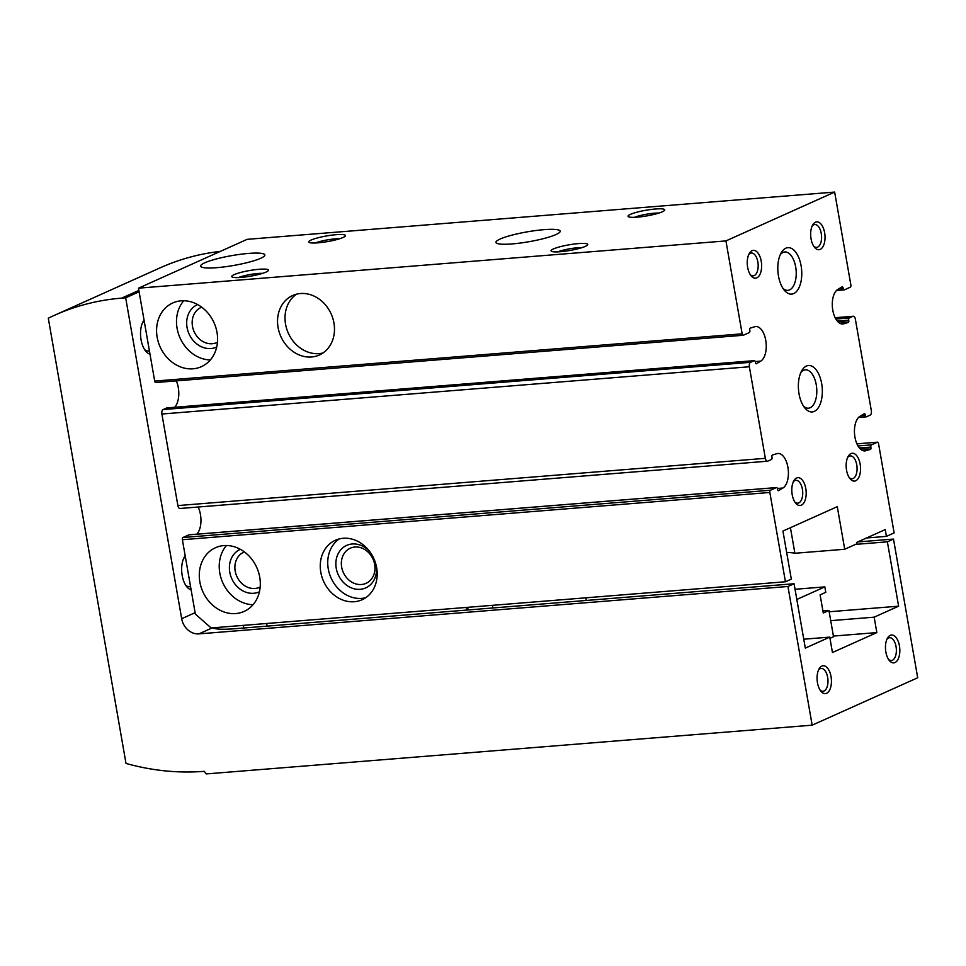<?xml version="1.0" encoding="UTF-8"?>
<svg xmlns="http://www.w3.org/2000/svg" width="966" height="966" viewBox="0 0 966 966"><rect width="100%" height="100%" fill="white"/><g stroke="black" fill="none" stroke-linecap="round" stroke-linejoin="round"><path stroke-width="1.45" d="M586.302 600.454L585.843 597.809M492.394 605.332L492.853 607.976M466.663 610.077L466.204 607.433M267.123 626.125L266.664 623.493M785.43 581.761L769.842 492.467L182.381 539.728L195.349 614.062L211.131 627.96L785.43 581.761L791.311 579.117L782.931 531.071L837.28 506.655L844.719 549.256L856.951 543.761L856.709 542.397L885.242 529.585L886.426 536.384L866.55 537.977M844.719 549.256L794.897 553.264A44.702 6.871 -9.9 0 0 786.674 552.516M376.668 567.766A32.59 27.579 65.8 0 1 362.093 599.741A32.59 27.579 65.8 0 1 323.574 581.303A32.59 27.579 65.8 0 1 335.371 540.272A32.59 27.579 65.8 0 1 376.668 567.766M259.733 577.173A34.921 29.548 65.8 0 1 244.108 611.43A34.921 29.548 65.8 0 1 202.848 591.687A34.921 29.548 65.8 0 1 215.49 547.722A34.921 29.548 65.8 0 1 259.733 577.173M182.381 539.728A1.86 0.954 -94.6 0 1 182.96 537.507L188.853 534.862A1.86 0.954 -94.6 0 1 189.022 534.814A1.86 0.954 -94.6 0 1 189.191 534.838M198.102 507.017A17.69 9.032 -94.6 0 1 196.786 534.198M180.328 508.382A3.719 1.908 -94.6 0 1 179.99 508.478A3.719 1.908 -94.6 0 1 177.877 505.58L161.902 414.016A3.719 1.908 -94.6 0 1 163.085 409.584L166.707 407.954A1.86 0.954 -94.6 0 1 166.876 407.906A1.86 0.954 -94.6 0 1 167.046 407.918M176.307 380.882A17.69 9.032 -94.6 0 1 174.641 407.278M743.035 335.262L155.912 382.5A1.86 0.954 -94.6 0 1 155.743 382.536A1.86 0.954 -94.6 0 1 154.693 381.087L138.476 288.17L247.175 239.339L834.648 192.077L850.865 284.994A1.86 0.954 -94.6 0 1 850.273 287.216L844.381 289.86A1.86 0.954 -94.6 0 1 844.212 289.897A1.86 0.954 -94.6 0 1 843.161 288.448L839.985 288.122M843.052 287.868A1.401 0.712 -94.6 0 0 842.267 286.781A1.401 0.712 -94.6 0 0 842.098 286.842L837.8 289.438A17.69 9.032 -94.6 0 0 832.644 309.265A17.69 9.032 -94.6 0 0 842.823 323.984A17.69 9.032 -94.6 0 0 843.789 323.803L848.305 322.439A1.401 0.712 -94.6 0 0 848.8 320.76L848.691 320.181A1.86 0.954 -94.6 0 1 849.283 317.959L852.906 316.329A3.719 1.908 -94.6 0 1 853.244 316.244A3.719 1.908 -94.6 0 1 855.357 319.142L871.332 410.695A3.719 1.908 -94.6 0 1 870.149 415.139L866.526 416.769A1.86 0.954 -94.6 0 1 866.369 416.817A1.86 0.954 -94.6 0 1 865.307 415.368L865.21 414.776A1.401 0.712 -94.6 0 0 864.413 413.69A1.401 0.712 -94.6 0 0 864.244 413.75L859.945 416.346A17.69 9.032 -94.6 0 0 854.789 436.173A17.69 9.032 -94.6 0 0 864.968 450.905A17.69 9.032 -94.6 0 0 865.947 450.711L870.463 449.359A1.401 0.712 -94.6 0 0 870.946 447.669L870.849 447.089A1.86 0.954 -94.6 0 1 871.441 444.867L877.321 442.223A1.86 0.954 -94.6 0 1 877.49 442.186A1.86 0.954 -94.6 0 1 878.541 443.635L894.13 532.918L886.426 536.384M799.027 393.814A23.281 11.882 85.4 0 0 804.823 407.966A23.281 11.882 85.4 0 0 820.388 403.595A23.281 11.882 85.4 0 0 817.888 372.453A23.281 11.882 85.4 0 0 801.816 370.618A23.281 11.882 85.4 0 0 799.027 393.814M778.463 275.974A23.281 11.882 85.4 0 0 784.247 290.126A23.281 11.882 85.4 0 0 799.824 285.755A23.281 11.882 85.4 0 0 797.312 254.601A23.281 11.882 85.4 0 0 781.24 252.778A23.281 11.882 85.4 0 0 778.463 275.974M860.138 464.115A13.971 7.136 -94.6 0 1 858.062 478.689A13.971 7.136 -94.6 0 1 850.032 478.713A13.971 7.136 -94.6 0 1 848.22 456.302A13.971 7.136 -94.6 0 1 860.138 464.115M805.789 488.542A13.971 7.136 -94.6 0 1 803.7 503.105A13.971 7.136 -94.6 0 1 795.67 503.129A13.971 7.136 -94.6 0 1 793.871 480.73A13.971 7.136 -94.6 0 1 805.789 488.542M824.638 232.734A13.971 7.136 -94.6 0 1 822.561 247.308A13.971 7.136 -94.6 0 1 814.531 247.332A13.971 7.136 -94.6 0 1 812.732 224.921A13.971 7.136 -94.6 0 1 824.638 232.734M761.232 261.231A13.971 7.136 -94.6 0 1 759.143 275.793A13.971 7.136 -94.6 0 1 751.113 275.817A13.971 7.136 -94.6 0 1 749.314 253.418A13.971 7.136 -94.6 0 1 761.232 261.231M769.842 492.467A1.86 0.954 -94.6 0 1 770.433 490.245L776.314 487.601A1.86 0.954 -94.6 0 1 776.483 487.564A1.86 0.954 -94.6 0 1 777.545 489.013L777.642 489.593A1.401 0.712 -94.6 0 0 778.439 490.68A1.401 0.712 -94.6 0 0 778.608 490.619L782.907 488.023A17.69 9.032 -94.6 0 0 788.063 468.196A17.69 9.032 -94.6 0 0 777.884 453.477A17.69 9.032 -94.6 0 0 776.905 453.658L772.389 455.022A1.401 0.712 -94.6 0 0 771.906 456.701L772.003 457.28A1.86 0.954 -94.6 0 1 771.411 459.502L767.789 461.132A3.719 1.908 -94.6 0 1 767.451 461.217A3.719 1.908 -94.6 0 1 765.35 458.319L749.362 366.766A3.719 1.908 -94.6 0 1 750.546 362.322L754.168 360.692A1.86 0.954 -94.6 0 1 754.337 360.644A1.86 0.954 -94.6 0 1 755.388 362.093L755.497 362.685A1.401 0.712 -94.6 0 0 756.281 363.771A1.401 0.712 -94.6 0 0 756.45 363.711L760.749 361.115A17.69 9.032 -94.6 0 0 765.905 341.288A17.69 9.032 -94.6 0 0 755.738 326.556A17.69 9.032 -94.6 0 0 754.76 326.75L750.244 328.102A1.401 0.712 -94.6 0 0 749.749 329.792L749.857 330.372A1.86 0.954 -94.6 0 1 749.266 332.594L743.373 335.238A1.86 0.954 -94.6 0 1 743.204 335.274A1.86 0.954 -94.6 0 1 742.154 333.825L725.937 240.908L834.648 192.077M333.946 323.006A32.59 27.579 65.8 0 1 319.372 354.981A32.59 27.579 65.8 0 1 280.865 336.554A32.59 27.579 65.8 0 1 292.65 295.524A32.59 27.579 65.8 0 1 333.946 323.006M217.012 332.413A34.921 29.548 65.8 0 1 201.399 366.669A34.921 29.548 65.8 0 1 160.139 346.927A34.921 29.548 65.8 0 1 172.769 302.962A34.921 29.548 65.8 0 1 217.012 332.413M725.937 240.908L138.476 288.17M585.348 246.378A18.62 2.862 -9.9 0 0 587.582 244.941A18.62 2.862 -9.9 0 0 568.889 244.845A18.62 2.862 -9.9 0 0 551.332 251.257A18.62 2.862 -9.9 0 0 566.342 251.039A18.62 2.862 -9.9 0 0 585.348 246.378M662.35 211.783A18.62 2.862 -9.9 0 0 664.584 210.346A18.62 2.862 -9.9 0 0 645.892 210.25A18.62 2.862 -9.9 0 0 628.335 216.674A18.62 2.862 -9.9 0 0 643.344 216.456A18.62 2.862 -9.9 0 0 662.35 211.783M266.073 272.062A18.62 2.862 -9.9 0 0 268.306 270.625A18.62 2.862 -9.9 0 0 249.614 270.528A18.62 2.862 -9.9 0 0 232.057 276.94A18.62 2.862 -9.9 0 0 247.067 276.723A18.62 2.862 -9.9 0 0 266.073 272.062M343.075 237.467A18.62 2.862 -9.9 0 0 345.309 236.03A18.62 2.862 -9.9 0 0 326.617 235.933A18.62 2.862 -9.9 0 0 309.06 242.357A18.62 2.862 -9.9 0 0 324.069 242.14A18.62 2.862 -9.9 0 0 343.075 237.467M556.005 234.533A32.59 5.011 -9.9 0 0 560.171 231.176A32.59 5.011 -9.9 0 0 527.207 231.852A32.59 5.011 -9.9 0 0 495.956 242.394A32.59 5.011 -9.9 0 0 520.288 243.046A32.59 5.011 -9.9 0 0 556.005 234.533M260.675 258.296A32.59 5.011 -9.9 0 0 264.841 254.939A32.59 5.011 -9.9 0 0 231.876 255.604A32.59 5.011 -9.9 0 0 200.626 266.145A32.59 5.011 -9.9 0 0 224.957 266.797A32.59 5.011 -9.9 0 0 260.675 258.296M790.43 527.702L794.897 553.264M210.346 359.944A34.921 29.548 65.8 0 1 180.062 337.967A34.921 29.548 65.8 0 1 183.745 300.74M216.71 347.035A23.281 19.694 65.8 0 1 189.046 333.934A23.281 19.694 65.8 0 1 197.632 304.556M217.459 342.254A19.248 16.289 65.8 0 1 216.867 342.544A19.248 16.289 65.8 0 1 194.118 331.652A19.248 16.289 65.8 0 1 201.085 307.43A19.248 16.289 65.8 0 1 201.701 307.164M253.068 604.692A34.921 29.548 65.8 0 1 222.784 582.727A34.921 29.548 65.8 0 1 226.467 545.5M259.431 591.784A23.281 19.694 65.8 0 1 231.768 578.694A23.281 19.694 65.8 0 1 240.353 549.316M260.18 587.014A19.248 16.289 65.8 0 1 259.576 587.304A19.248 16.289 65.8 0 1 236.839 576.412A19.248 16.289 65.8 0 1 243.806 552.178A19.248 16.289 65.8 0 1 244.41 551.924M322.958 352.976A32.59 27.579 65.8 0 1 288.339 333.198A32.59 27.579 65.8 0 1 296.538 294.171M365.679 597.737A32.59 27.579 65.8 0 1 331.048 577.946A32.59 27.579 65.8 0 1 339.259 538.931M376.293 565.907A23.281 19.694 65.8 0 1 353.254 588.548A23.281 19.694 65.8 0 1 337.871 554.315A23.281 19.694 65.8 0 1 370.111 552.129M374.663 564.446A19.248 16.289 65.8 0 1 366.054 583.331A19.248 16.289 65.8 0 1 343.304 572.44A19.248 16.289 65.8 0 1 350.272 548.205A19.248 16.289 65.8 0 1 374.663 564.446M243.36 625.364L243.818 628.009M467.653 607.324L468.112 609.957M748.71 254.626A11.447 5.844 -94.6 0 1 751.355 253.044A11.447 5.844 -94.6 0 1 757.851 261.955A11.447 5.844 -94.6 0 1 753.202 275.865A11.447 5.844 -94.6 0 1 750.328 274.73M812.116 226.141A11.447 5.844 -94.6 0 1 814.773 224.547A11.447 5.844 -94.6 0 1 821.257 233.458A11.447 5.844 -94.6 0 1 816.608 247.381A11.447 5.844 -94.6 0 1 813.734 246.233M793.267 481.937A11.447 5.844 -94.6 0 1 795.912 480.356A11.447 5.844 -94.6 0 1 802.408 489.267A11.447 5.844 -94.6 0 1 797.759 503.177A11.447 5.844 -94.6 0 1 794.885 502.042M847.617 457.522A11.447 5.844 -94.6 0 1 850.273 455.928A11.447 5.844 -94.6 0 1 856.757 464.839A11.447 5.844 -94.6 0 1 852.109 478.762A11.447 5.844 -94.6 0 1 849.235 477.615M782.979 288.375A19.248 9.829 85.4 0 0 787.87 290.355A19.248 9.829 85.4 0 0 796.117 270.371A19.248 9.829 85.4 0 0 784.778 251.969A19.248 9.829 85.4 0 0 780.274 254.698M803.555 406.227A19.248 9.829 85.4 0 0 808.433 408.195A19.248 9.829 85.4 0 0 816.693 388.223A19.248 9.829 85.4 0 0 805.354 369.821A19.248 9.829 85.4 0 0 800.838 372.55M339.621 238.747A15.094 2.318 -9.9 0 0 315.339 242.985M262.619 273.342A15.094 2.318 -9.9 0 0 238.336 277.58M658.897 213.063A15.094 2.318 -9.9 0 0 634.614 217.302M581.894 247.658A15.094 2.318 -9.9 0 0 557.611 251.897M833.417 636.075L876.838 632.585L832.451 652.521L829.77 637.113L805.306 648.101L794.076 583.742L787.954 586.483L812.165 725.176L206.241 773.923L204.273 771.327A279.379 236.356 65.8 0 1 126.003 763.43L48.3 318.225A279.379 236.356 65.8 0 1 54.651 315.23A279.379 236.356 65.8 0 1 121.68 298.132L125.677 297.806L181.68 618.711A16.76 14.176 65.8 0 0 198.899 633.877L787.954 586.483M796.817 599.463L824.819 586.881L825.773 592.315L820.11 594.863L823.274 612.987L828.937 610.44L833.525 636.739L829.975 638.333M831.038 676.623A13.971 7.136 -94.6 0 1 828.961 691.185A13.971 7.136 -94.6 0 1 820.931 691.221A13.971 7.136 -94.6 0 1 819.132 668.81A13.971 7.136 -94.6 0 1 831.038 676.623M899.443 645.892A13.971 7.136 -94.6 0 1 897.354 660.454A13.971 7.136 -94.6 0 1 889.324 660.49A13.971 7.136 -94.6 0 1 887.525 638.079A13.971 7.136 -94.6 0 1 899.443 645.892M857.711 541.95L893.49 539.076L917.7 677.77L812.165 725.176M893.49 539.076L887.38 541.817L855.574 544.377M829.166 611.768L898.609 606.177L887.38 541.817M898.609 606.177L874.158 617.165L830.724 620.667M876.838 632.585L874.158 617.165M803.748 639.202L829.77 637.113M212.52 627.84A46.561 7.16 170.1 0 0 234.545 628.745L794.076 583.742M139.104 291.78L125.677 297.806M191.123 589.828A18.62 9.515 -94.6 0 1 186.824 586.785A18.62 9.515 -94.6 0 1 184.421 556.911A18.62 9.515 -94.6 0 1 185.17 555.764M149.984 354.136A18.62 9.515 -94.6 0 1 145.697 351.093A18.62 9.515 -94.6 0 1 143.294 321.219A18.62 9.515 -94.6 0 1 144.043 320.072M54.651 315.23L160.187 267.824A279.379 236.356 65.8 0 1 220.357 251.377M824.819 586.881L795.042 589.272M828.937 610.44L822.911 610.935M149.392 350.755A15.094 7.704 -94.6 0 1 148.305 350.996A15.094 7.704 -94.6 0 1 144.586 349.547M142.437 322.922A15.094 7.704 -94.6 0 1 144.272 321.376M190.531 586.447A15.094 7.704 -94.6 0 1 189.445 586.688A15.094 7.704 -94.6 0 1 185.714 585.239M183.576 558.614A15.094 7.704 -94.6 0 1 185.4 557.068M886.909 639.287A11.447 5.844 -94.6 0 1 889.565 637.705A11.447 5.844 -94.6 0 1 896.05 646.616A11.447 5.844 -94.6 0 1 891.401 660.527A11.447 5.844 -94.6 0 1 888.527 659.392M818.516 670.018A11.447 5.844 -94.6 0 1 821.172 668.436A11.447 5.844 -94.6 0 1 827.657 677.347A11.447 5.844 -94.6 0 1 823.008 691.258A11.447 5.844 -94.6 0 1 820.134 690.122M742.154 333.825L154.693 381.087M770.433 490.245L182.96 537.507M776.314 487.601L188.853 534.862M782.907 488.023L777.401 488.458M765.35 458.319L177.877 505.58M749.362 366.766L161.902 414.016M750.546 362.322L163.085 409.584M754.168 360.692L166.707 407.954M760.749 361.115L755.243 361.55M877.321 442.223L856.939 443.865M871.441 444.867L858.001 445.954M870.849 447.089L859.45 448.007M870.946 447.669L859.933 448.562M870.463 449.359L861.757 450.059M865.947 450.711L863.978 450.868M865.21 414.776L862.131 415.03M865.307 415.368L861.008 415.706M866.188 416.793L858.629 417.409M852.906 316.329L835.167 317.754M849.283 317.959L835.856 319.046M848.691 320.181L837.293 321.098M848.8 320.76L837.788 321.642M848.305 322.439L839.599 323.139M843.789 323.803L841.821 323.96M843.161 288.448L838.862 288.798M844.043 289.885L836.484 290.488M195.108 612.685L181.68 618.711M212.266 627.864L198.899 633.877M138.863 290.416L121.68 298.132M218.558 629.071L218.256 627.381M776.483 487.564L189.022 534.814M767.451 461.217L179.99 508.478M754.337 360.644L166.876 407.906M743.204 335.274L155.743 382.536M877.49 442.186L856.927 443.841M866.369 416.817L858.593 417.433M853.244 316.244L835.143 317.705M844.212 289.897L836.447 290.524"/></g></svg>
